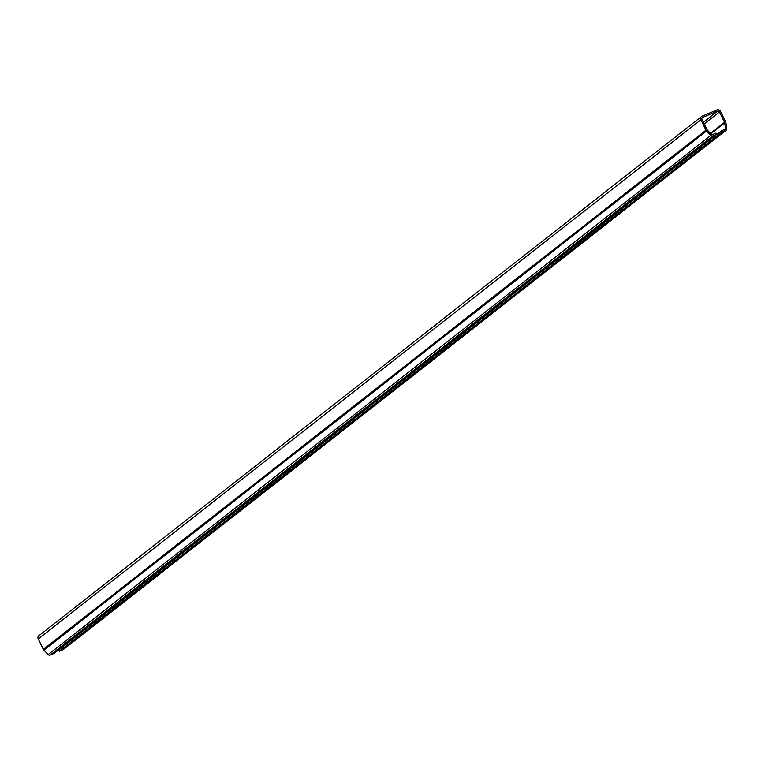 <?xml version="1.0" encoding="UTF-8"?>
<svg xmlns="http://www.w3.org/2000/svg" width="765" height="765" viewBox="0 0 765 765"><rect width="100%" height="100%" fill="white"/><g stroke="black" fill="none" stroke-linecap="round" stroke-linejoin="round"><path stroke-width="1.15" d="M720.582 111.47A2.85 2.515 51.9 0 0 716.996 109.921L701.993 116.251A2.85 2.515 51.9 0 0 700.903 119.78L705.99 130.174A2.85 2.515 51.9 0 0 706.554 130.978L710.781 135.386A1.951 1.721 51.9 0 0 712.846 135.893L716.623 134.296L716.03 133.091L712.253 134.688A0.602 0.526 -128.1 0 1 711.622 134.535L707.395 130.127A1.501 1.329 -128.1 0 1 707.099 129.706L702.002 119.311A1.501 1.329 -128.1 0 1 702.576 117.456L717.589 111.126A1.501 1.329 -128.1 0 1 719.473 111.939L724.56 122.333A1.501 1.329 -128.1 0 1 724.713 122.821L725.507 128.673A0.602 0.526 -128.1 0 1 725.22 129.218L721.443 130.815L722.036 132.02L725.813 130.423A1.951 1.721 51.9 0 0 726.75 128.644L725.956 122.792A2.85 2.515 51.9 0 0 725.669 121.865L720.582 111.47M721.443 130.815L58.79 650.001L59.383 651.206L63.16 649.609A1.951 1.721 51.9 0 0 63.791 649.112M39.34 635.438A2.85 2.515 51.9 0 0 38.25 638.966L43.337 649.361A2.85 2.515 51.9 0 0 43.911 650.173L48.138 654.572A1.951 1.721 51.9 0 0 50.194 655.079L53.971 653.492L716.623 134.296M59.383 651.206L722.036 132.02M38.25 638.966L700.903 119.78M43.337 649.361L705.99 130.174M43.911 650.173L706.554 130.978M48.138 654.572L710.781 135.386M63.16 649.609L725.813 130.423M50.194 655.079L712.846 135.893M710.494 133.359L724.56 122.333M710.828 133.703L724.713 122.821M724.331 129.591L725.507 128.673M703.427 122.218L717.589 111.126M704.24 123.873L719.473 111.939M702.088 117.839L702.576 117.456M38.833 635.744L701.476 116.548M63.514 649.409L726.157 130.213"/></g></svg>
